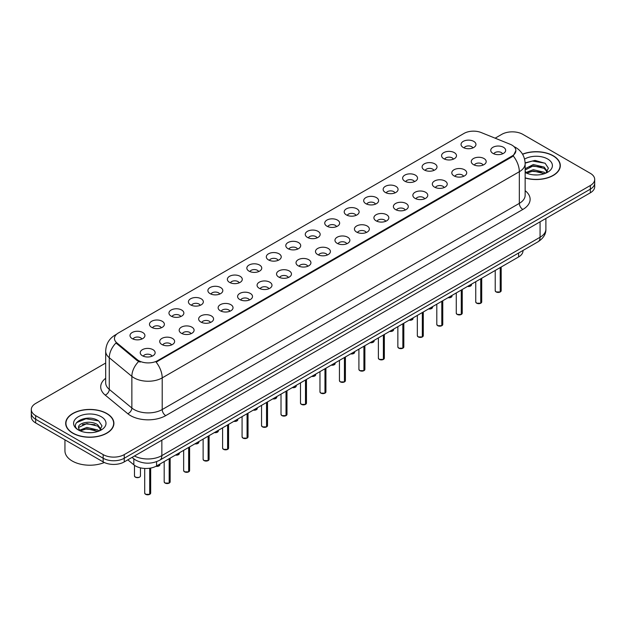 <?xml version="1.0" encoding="UTF-8"?>
<svg xmlns="http://www.w3.org/2000/svg" width="626" height="626" viewBox="0 0 626 626"><rect width="100%" height="100%" fill="white"/><g stroke="black" fill="none" stroke-linecap="round" stroke-linejoin="round"><path stroke-width="0.94" d="M443.756 158.714A7.457 4.304 180 0 1 442.277 157.502A7.457 4.304 180 0 1 444.75 152.149A7.457 4.304 180 0 1 454.304 152.627A7.457 4.304 180 0 1 455.783 157.502A7.457 4.304 180 0 1 443.756 158.714M453.396 159.161A4.476 2.582 0 0 0 452.191 157.909A4.476 2.582 0 0 0 447.786 157.251A4.476 2.582 0 0 0 444.663 159.161M424.287 169.959A7.457 4.304 180 0 1 422.808 168.746A7.457 4.304 180 0 1 425.273 163.394A7.457 4.304 180 0 1 434.827 163.871A7.457 4.304 180 0 1 436.306 168.746A7.457 4.304 180 0 1 424.287 169.959M433.92 170.405A4.476 2.582 0 0 0 432.722 169.145A4.476 2.582 0 0 0 428.309 168.496A4.476 2.582 0 0 0 425.195 170.405M404.811 181.204A7.457 4.304 180 0 1 403.332 179.983A7.457 4.304 180 0 1 405.805 174.638A7.457 4.304 180 0 1 415.359 175.116A7.457 4.304 180 0 1 416.838 179.983A7.457 4.304 180 0 1 404.811 181.204M414.451 181.65A4.476 2.582 0 0 0 413.246 180.39A4.476 2.582 0 0 0 408.841 179.74A4.476 2.582 0 0 0 405.718 181.65M385.342 192.448A7.457 4.304 180 0 1 383.855 191.227A7.457 4.304 180 0 1 386.328 185.875A7.457 4.304 180 0 1 395.882 186.36A7.457 4.304 180 0 1 397.361 191.227A7.457 4.304 180 0 1 385.342 192.448M394.975 192.894A4.476 2.582 0 0 0 393.777 191.634A4.476 2.582 0 0 0 389.364 190.977A4.476 2.582 0 0 0 386.25 192.894M365.866 203.685A7.457 4.304 180 0 1 364.387 202.472A7.457 4.304 180 0 1 366.852 197.12A7.457 4.304 180 0 1 376.414 197.597A7.457 4.304 180 0 1 377.893 202.472A7.457 4.304 180 0 1 365.866 203.685M375.498 204.131A4.476 2.582 0 0 0 374.301 202.879A4.476 2.582 0 0 0 369.896 202.221A4.476 2.582 0 0 0 366.773 204.131M346.389 214.929A7.457 4.304 180 0 1 344.91 213.716A7.457 4.304 180 0 1 347.383 208.364A7.457 4.304 180 0 1 356.937 208.841A7.457 4.304 180 0 1 358.416 213.716A7.457 4.304 180 0 1 346.389 214.929M356.03 215.375A4.476 2.582 0 0 0 354.825 214.115A4.476 2.582 0 0 0 350.419 213.466A4.476 2.582 0 0 0 347.297 215.375M326.921 226.174A7.457 4.304 180 0 1 325.442 224.953A7.457 4.304 180 0 1 327.907 219.609A7.457 4.304 180 0 1 337.461 220.086A7.457 4.304 180 0 1 338.948 224.953A7.457 4.304 180 0 1 326.921 226.174M336.553 226.62A4.476 2.582 0 0 0 335.356 225.36A4.476 2.582 0 0 0 330.951 224.711A4.476 2.582 0 0 0 327.828 226.62M307.444 237.418A7.457 4.304 180 0 1 305.965 236.198A7.457 4.304 180 0 1 308.438 230.845A7.457 4.304 180 0 1 317.992 231.33A7.457 4.304 180 0 1 319.471 236.198A7.457 4.304 180 0 1 307.444 237.418M317.085 237.864A4.476 2.582 0 0 0 315.88 236.605A4.476 2.582 0 0 0 311.474 235.947A4.476 2.582 0 0 0 308.352 237.864M287.976 248.655A7.457 4.304 180 0 1 286.497 247.442A7.457 4.304 180 0 1 288.962 242.09A7.457 4.304 180 0 1 298.516 242.567A7.457 4.304 180 0 1 299.995 247.442A7.457 4.304 180 0 1 287.976 248.655M297.608 249.109A4.476 2.582 0 0 0 296.411 247.849A4.476 2.582 0 0 0 292.006 247.192A4.476 2.582 0 0 0 288.883 249.109M268.499 259.9A7.457 4.304 180 0 1 267.02 258.687A7.457 4.304 180 0 1 269.493 253.334A7.457 4.304 180 0 1 279.047 253.812A7.457 4.304 180 0 1 280.526 258.687A7.457 4.304 180 0 1 268.499 259.9M278.14 260.346A4.476 2.582 0 0 0 276.935 259.086A4.476 2.582 0 0 0 272.529 258.436A4.476 2.582 0 0 0 269.407 260.346M249.031 271.144A7.457 4.304 180 0 1 247.544 269.923A7.457 4.304 180 0 1 250.017 264.579A7.457 4.304 180 0 1 259.571 265.056A7.457 4.304 180 0 1 261.05 269.923A7.457 4.304 180 0 1 249.031 271.144M258.663 271.59A4.476 2.582 0 0 0 257.466 270.33A4.476 2.582 0 0 0 253.053 269.681A4.476 2.582 0 0 0 249.938 271.59M229.554 282.389A7.457 4.304 180 0 1 228.075 281.168A7.457 4.304 180 0 1 230.548 275.816A7.457 4.304 180 0 1 240.102 276.301A7.457 4.304 180 0 1 241.581 281.168A7.457 4.304 180 0 1 229.554 282.389M239.195 282.835A4.476 2.582 0 0 0 237.99 281.575A4.476 2.582 0 0 0 233.584 280.918A4.476 2.582 0 0 0 230.462 282.835M210.078 293.625A7.457 4.304 180 0 1 208.599 292.412A7.457 4.304 180 0 1 211.072 287.06A7.457 4.304 180 0 1 220.626 287.537A7.457 4.304 180 0 1 222.105 292.412A7.457 4.304 180 0 1 210.078 293.625M219.718 294.079A4.476 2.582 0 0 0 218.521 292.819A4.476 2.582 0 0 0 214.108 292.162A4.476 2.582 0 0 0 210.993 294.079M190.609 304.87A7.457 4.304 180 0 1 189.13 303.657A7.457 4.304 180 0 1 191.595 298.305A7.457 4.304 180 0 1 201.149 298.782A7.457 4.304 180 0 1 202.636 303.657A7.457 4.304 180 0 1 190.609 304.87M200.242 305.316A4.476 2.582 0 0 0 199.045 304.064A4.476 2.582 0 0 0 194.639 303.407A4.476 2.582 0 0 0 191.517 305.316M171.133 316.114A7.457 4.304 180 0 1 169.654 314.894A7.457 4.304 180 0 1 172.127 309.549A7.457 4.304 180 0 1 181.681 310.026A7.457 4.304 180 0 1 183.16 314.894A7.457 4.304 180 0 1 171.133 316.114M180.773 316.56A4.476 2.582 0 0 0 179.568 315.301A4.476 2.582 0 0 0 175.163 314.651A4.476 2.582 0 0 0 172.04 316.56M151.664 327.359A7.457 4.304 180 0 1 150.185 326.138A7.457 4.304 180 0 1 152.65 320.786A7.457 4.304 180 0 1 162.204 321.271A7.457 4.304 180 0 1 163.683 326.138A7.457 4.304 180 0 1 151.664 327.359M161.297 327.805A4.476 2.582 0 0 0 160.099 326.545A4.476 2.582 0 0 0 155.694 325.888A4.476 2.582 0 0 0 152.572 327.805M132.188 338.603A7.457 4.304 180 0 1 130.709 337.383A7.457 4.304 180 0 1 133.181 332.03A7.457 4.304 180 0 1 142.736 332.508A7.457 4.304 180 0 1 144.215 337.383A7.457 4.304 180 0 1 132.188 338.603M141.828 339.049A4.476 2.582 0 0 0 140.623 337.79A4.476 2.582 0 0 0 136.218 337.132A4.476 2.582 0 0 0 133.095 339.049M463.232 147.478A7.457 4.304 180 0 1 461.753 146.257A7.457 4.304 180 0 1 464.218 140.905A7.457 4.304 180 0 1 473.772 141.39A7.457 4.304 180 0 1 475.251 146.257A7.457 4.304 180 0 1 463.232 147.478M472.865 147.924A4.476 2.582 0 0 0 471.668 146.664A4.476 2.582 0 0 0 467.262 146.007A4.476 2.582 0 0 0 464.14 147.924M473.459 164.622A7.457 4.304 180 0 1 471.981 163.402A7.457 4.304 180 0 1 474.445 158.057A7.457 4.304 180 0 1 484.008 158.534A7.457 4.304 180 0 1 485.486 163.402A7.457 4.304 180 0 1 473.459 164.622M483.092 165.068A4.476 2.582 0 0 0 481.895 163.809A4.476 2.582 0 0 0 477.489 163.159A4.476 2.582 0 0 0 474.367 165.068M453.983 175.867A7.457 4.304 180 0 1 452.504 174.646A7.457 4.304 180 0 1 454.977 169.294A7.457 4.304 180 0 1 464.531 169.779A7.457 4.304 180 0 1 466.01 174.646A7.457 4.304 180 0 1 453.983 175.867M463.623 176.313A4.476 2.582 0 0 0 462.418 175.053A4.476 2.582 0 0 0 458.013 174.396A4.476 2.582 0 0 0 454.891 176.313M434.514 187.111A7.457 4.304 180 0 1 433.035 185.891A7.457 4.304 180 0 1 435.5 180.538A7.457 4.304 180 0 1 445.055 181.024A7.457 4.304 180 0 1 446.534 185.891A7.457 4.304 180 0 1 434.514 187.111M444.147 187.557A4.476 2.582 0 0 0 442.95 186.298A4.476 2.582 0 0 0 438.544 185.64A4.476 2.582 0 0 0 435.422 187.557M415.038 198.348A7.457 4.304 180 0 1 413.559 197.135A7.457 4.304 180 0 1 416.032 191.783A7.457 4.304 180 0 1 425.586 192.26A7.457 4.304 180 0 1 427.065 197.135A7.457 4.304 180 0 1 415.038 198.348M424.678 198.794A4.476 2.582 0 0 0 423.473 197.542A4.476 2.582 0 0 0 419.068 196.885A4.476 2.582 0 0 0 415.946 198.794M395.569 209.593A7.457 4.304 180 0 1 394.09 208.372A7.457 4.304 180 0 1 396.555 203.027A7.457 4.304 180 0 1 406.11 203.505A7.457 4.304 180 0 1 407.589 208.372A7.457 4.304 180 0 1 395.569 209.593M405.202 210.039A4.476 2.582 0 0 0 404.005 208.779A4.476 2.582 0 0 0 399.599 208.129A4.476 2.582 0 0 0 396.477 210.039M376.093 220.837A7.457 4.304 180 0 1 374.614 219.616A7.457 4.304 180 0 1 377.087 214.264A7.457 4.304 180 0 1 386.641 214.749A7.457 4.304 180 0 1 388.12 219.616A7.457 4.304 180 0 1 376.093 220.837M385.733 221.283A4.476 2.582 0 0 0 384.528 220.023A4.476 2.582 0 0 0 380.123 219.366A4.476 2.582 0 0 0 377.001 221.283M356.624 232.082A7.457 4.304 180 0 1 355.138 230.861A7.457 4.304 180 0 1 357.61 225.509A7.457 4.304 180 0 1 367.165 225.994A7.457 4.304 180 0 1 368.644 230.861A7.457 4.304 180 0 1 356.624 232.082M366.257 232.528A4.476 2.582 0 0 0 365.06 231.268A4.476 2.582 0 0 0 360.646 230.611A4.476 2.582 0 0 0 357.532 232.528M337.148 243.318A7.457 4.304 180 0 1 335.669 242.105A7.457 4.304 180 0 1 338.142 236.753A7.457 4.304 180 0 1 347.696 237.231A7.457 4.304 180 0 1 349.175 242.105A7.457 4.304 180 0 1 337.148 243.318M346.788 243.764A4.476 2.582 0 0 0 345.583 242.512A4.476 2.582 0 0 0 341.178 241.855A4.476 2.582 0 0 0 338.056 243.764M317.672 254.563A7.457 4.304 180 0 1 316.193 253.35A7.457 4.304 180 0 1 318.665 247.998A7.457 4.304 180 0 1 328.22 248.475A7.457 4.304 180 0 1 329.699 253.35A7.457 4.304 180 0 1 317.672 254.563M327.312 255.009A4.476 2.582 0 0 0 326.115 253.749A4.476 2.582 0 0 0 321.701 253.1A4.476 2.582 0 0 0 318.587 255.009M298.203 265.807A7.457 4.304 180 0 1 296.724 264.587A7.457 4.304 180 0 1 299.189 259.242A7.457 4.304 180 0 1 308.743 259.72A7.457 4.304 180 0 1 310.23 264.587A7.457 4.304 180 0 1 298.203 265.807M307.835 266.253A4.476 2.582 0 0 0 306.638 264.994A4.476 2.582 0 0 0 302.233 264.344A4.476 2.582 0 0 0 299.111 266.253M278.726 277.052A7.457 4.304 180 0 1 277.248 275.831A7.457 4.304 180 0 1 279.72 270.479A7.457 4.304 180 0 1 289.275 270.964A7.457 4.304 180 0 1 290.754 275.831A7.457 4.304 180 0 1 278.726 277.052M288.367 277.498A4.476 2.582 0 0 0 287.162 276.238A4.476 2.582 0 0 0 282.756 275.581A4.476 2.582 0 0 0 279.634 277.498M259.258 288.289A7.457 4.304 180 0 1 257.779 287.076A7.457 4.304 180 0 1 260.244 281.723A7.457 4.304 180 0 1 269.798 282.201A7.457 4.304 180 0 1 271.277 287.076A7.457 4.304 180 0 1 259.258 288.289M268.89 288.735A4.476 2.582 0 0 0 267.693 287.483A4.476 2.582 0 0 0 263.288 286.825A4.476 2.582 0 0 0 260.166 288.735M239.781 299.533A7.457 4.304 180 0 1 238.303 298.32A7.457 4.304 180 0 1 240.775 292.968A7.457 4.304 180 0 1 250.33 293.445A7.457 4.304 180 0 1 251.809 298.32A7.457 4.304 180 0 1 239.781 299.533M249.422 299.979A4.476 2.582 0 0 0 248.217 298.719A4.476 2.582 0 0 0 243.811 298.07A4.476 2.582 0 0 0 240.689 299.979M220.313 310.778A7.457 4.304 180 0 1 218.834 309.557A7.457 4.304 180 0 1 221.299 304.213A7.457 4.304 180 0 1 230.853 304.69A7.457 4.304 180 0 1 232.332 309.557A7.457 4.304 180 0 1 220.313 310.778M229.945 311.224A4.476 2.582 0 0 0 228.748 309.964A4.476 2.582 0 0 0 224.335 309.314A4.476 2.582 0 0 0 221.221 311.224M200.836 322.022A7.457 4.304 180 0 1 199.358 320.802A7.457 4.304 180 0 1 201.83 315.449A7.457 4.304 180 0 1 211.385 315.934A7.457 4.304 180 0 1 212.863 320.802A7.457 4.304 180 0 1 200.836 322.022M210.477 322.468A4.476 2.582 0 0 0 209.272 321.208A4.476 2.582 0 0 0 204.866 320.551A4.476 2.582 0 0 0 201.744 322.468M181.36 333.259A7.457 4.304 180 0 1 179.881 332.046A7.457 4.304 180 0 1 182.354 326.694A7.457 4.304 180 0 1 191.908 327.171A7.457 4.304 180 0 1 193.387 332.046A7.457 4.304 180 0 1 181.36 333.259M191 333.713A4.476 2.582 0 0 0 189.803 332.453A4.476 2.582 0 0 0 185.39 331.796A4.476 2.582 0 0 0 182.276 333.713M161.891 344.503A7.457 4.304 180 0 1 160.412 343.291A7.457 4.304 180 0 1 162.877 337.938A7.457 4.304 180 0 1 172.44 338.416A7.457 4.304 180 0 1 173.918 343.291A7.457 4.304 180 0 1 161.891 344.503M171.524 344.949A4.476 2.582 0 0 0 170.327 343.69A4.476 2.582 0 0 0 165.921 343.04A4.476 2.582 0 0 0 162.799 344.949M142.415 355.748A7.457 4.304 180 0 1 140.936 354.527A7.457 4.304 180 0 1 143.409 349.183A7.457 4.304 180 0 1 152.963 349.66A7.457 4.304 180 0 1 154.442 354.527A7.457 4.304 180 0 1 142.415 355.748M152.055 356.194A4.476 2.582 0 0 0 150.85 354.934A4.476 2.582 0 0 0 146.445 354.285A4.476 2.582 0 0 0 143.323 356.194M492.936 153.378A7.457 4.304 180 0 1 491.449 152.165A7.457 4.304 180 0 1 493.922 146.813A7.457 4.304 180 0 1 503.476 147.29A7.457 4.304 180 0 1 504.955 152.165A7.457 4.304 180 0 1 492.936 153.378M502.568 153.824A4.476 2.582 0 0 0 501.371 152.572A4.476 2.582 0 0 0 496.958 151.915A4.476 2.582 0 0 0 493.844 153.824M510.159 144.254A13.42 7.747 180 0 1 511.951 145.122A13.42 7.747 180 0 1 515.879 150.6A13.42 7.747 180 0 1 511.951 156.077L157.635 360.639A13.42 7.747 180 0 1 137.157 359.606L116.89 342.892A13.42 7.747 180 0 1 114.456 338.447A13.42 7.747 180 0 1 118.392 332.969L464.022 133.416A13.42 7.747 180 0 1 481.214 132.555L510.159 144.254M522.992 250.478L522.992 250.854A14.914 8.607 180 0 1 518.618 256.942L156.586 465.963A14.914 8.607 180 0 1 133.831 464.813L127.806 459.844M525.151 177.987A24.109 13.921 0 0 0 560.309 165.616A24.109 13.921 0 0 0 553.251 155.772A24.109 13.921 0 0 0 522.53 154.153M106.843 413.504A24.109 13.921 0 0 0 80.574 410.484A24.109 13.921 0 0 0 65.691 423.348A24.109 13.921 0 0 0 72.749 433.192A24.109 13.921 0 0 0 99.025 436.205A24.109 13.921 0 0 0 113.909 423.348A24.109 13.921 0 0 0 106.843 413.504M515.879 150.6L513.25 155.937L511.951 156.883L156.124 362.125A17.395 10.047 60 0 1 162.204 377.885A19.883 11.479 180 0 1 134.089 377.885A19.883 11.479 180 0 1 131.859 376.359L109.276 357.736A19.883 11.479 180 0 1 105.684 351.147L105.684 382.807A19.883 11.479 0 0 0 109.276 389.395L131.859 408.011A19.883 11.479 0 0 0 134.089 409.545A19.883 11.479 0 0 0 162.204 409.545L519.33 203.364A19.883 11.479 0 0 0 525.151 195.249L525.151 163.589A19.883 11.479 180 0 1 519.33 171.704A17.395 10.047 -120 0 0 513.25 155.937M105.684 363.033L35.666 403.457A14.914 8.607 0 0 0 31.3 409.545L31.3 416.853A14.914 8.607 0 0 0 35.666 422.941L103.157 461.902L103.157 458.248A14.914 8.607 0 0 0 124.245 458.248L590.334 189.162A14.914 8.607 0 0 0 594.7 183.074A14.914 8.607 0 0 1 590.334 189.162L124.245 458.248A14.914 8.607 0 0 1 103.157 458.248L35.666 419.287L103.157 458.248L103.157 454.601A14.914 8.607 0 0 0 124.245 454.601L590.334 185.507A14.914 8.607 0 0 0 594.7 179.419A14.914 8.607 0 0 0 590.334 173.332L522.843 134.363A14.914 8.607 0 0 0 501.755 134.363L495.143 138.182M31.3 413.199A14.914 8.607 0 0 0 35.666 419.287A14.914 8.607 0 0 1 31.3 413.199M140.169 362.125L137.157 360.599L115.982 342.97A17.395 11.636 129.5 0 0 109.276 357.736L109.276 389.395A4.969 3.326 -50.5 0 1 105.207 395.1A24.852 14.351 180 0 1 105.684 378.26M31.3 409.545A14.914 8.607 0 0 0 35.666 415.633L103.157 454.601M103.157 461.902A14.914 8.607 0 0 0 124.245 461.902L590.334 192.808A14.914 8.607 0 0 0 594.7 186.72L594.7 179.419M500.221 291.959L496.113 291.951L495.221 290.691A2.981 1.722 0 0 0 496.097 291.904A2.981 1.722 0 0 0 500.221 291.959L500.221 267.568M500.197 292.006L500.151 291.998A2.88 1.667 180 0 1 496.168 291.943M500.221 291.833L500.401 267.459M480.745 303.203L476.644 303.195L475.752 301.928A2.981 1.722 0 0 0 476.621 303.148A2.981 1.722 0 0 0 480.745 303.203L480.745 278.813M480.729 303.25L480.682 303.242A2.88 1.667 180 0 1 476.691 303.187M480.745 303.078L480.932 278.703M461.276 314.44L457.168 314.44L456.276 313.172A2.981 1.722 0 0 0 457.152 314.393A2.981 1.722 0 0 0 461.276 314.44L461.276 290.049M461.252 314.487L461.205 314.479A2.88 1.667 180 0 1 457.223 314.432M461.276 314.322L461.456 289.948M441.8 325.684L437.699 325.676L436.799 324.417A2.981 1.722 0 0 0 437.676 325.637A2.981 1.722 0 0 0 441.8 325.684L441.8 301.294M441.776 325.731L441.737 325.723A2.88 1.667 180 0 1 437.746 325.676M441.8 325.567L441.987 301.192M422.331 336.929L418.223 336.921L417.331 335.661A2.981 1.722 0 0 0 418.207 336.874A2.981 1.722 0 0 0 422.331 336.929L422.331 312.538M422.307 336.976L422.26 336.968A2.88 1.667 180 0 1 418.278 336.921M422.331 336.804L422.511 312.429M525.151 177.831A23.858 13.772 0 0 0 560.059 165.616A23.858 13.772 0 0 0 553.071 155.874A23.858 13.772 0 0 0 522.616 154.293M533.485 174.842L537.272 174.951M526.059 172.463L533.289 169.701L544.15 172.244L545.465 173.3M526.724 173.159L533.289 170.992L544.385 173.699M525.151 170.859A11.237 6.487 0 0 0 526.818 173.253M525.151 168.715L533.289 164.552L544.15 167.087L547.374 171.547M525.151 169.998L533.289 165.835L544.15 168.378L547.124 171.884M525.261 172.518L525.84 172.87M525.151 172.463A16.206 9.359 0 0 0 547.664 172.236A16.206 9.359 0 0 0 547.664 159.004A16.206 9.359 0 0 0 524.588 159.09M545.849 173.136L548.384 168.151L545.176 163.316L535.003 160.412L525.136 162.846M526.169 172.972L525.151 171.774M525.151 163.159L532.405 161.031L544.956 163.167M528.837 166.837L532.405 166.187L541.365 166.954M528.837 171.994L532.405 171.344L541.365 172.111M72.929 433.09A23.858 13.772 0 0 0 98.931 436.072A23.858 13.772 0 0 0 113.658 423.348A23.858 13.772 0 0 0 106.67 413.606A23.858 13.772 0 0 0 80.668 410.617A23.858 13.772 0 0 0 65.941 423.348A23.858 13.772 0 0 0 72.929 433.09M64.947 439.843L64.947 450.869A24.852 14.351 0 0 0 72.225 461.01A24.852 14.351 0 0 0 104.323 462.512M87.084 432.574L90.872 432.683M79.651 430.195L86.889 427.433L97.742 429.968L99.057 431.024M80.316 430.891L86.889 428.724L97.985 431.424M79.768 430.696L78.602 427.973A11.237 6.487 0 0 0 80.418 430.978M100.974 429.279L97.742 424.819C90.997 419.788 77.123 422.894 78.602 427.973L78.563 427.48M78.633 428.129L78.946 427.292L86.889 423.567L97.742 426.103L100.716 429.608M99.44 430.868L101.983 425.883L98.767 421.04C87.397 412.87 67.185 423.638 78.86 430.242L79.439 430.594M101.263 416.728A16.206 9.359 0 0 0 78.336 416.728A16.206 9.359 0 0 0 78.336 429.96A16.206 9.359 0 0 0 101.263 429.96A16.206 9.359 0 0 0 101.263 416.728M76.489 422.667L86.005 418.763L98.548 420.891M82.436 424.561L86.005 423.919L94.964 424.686M82.436 429.718L86.005 429.068L94.964 429.843M402.854 348.173L398.754 348.166L397.854 346.898A2.981 1.722 0 0 0 398.731 348.119A2.981 1.722 0 0 0 402.854 348.173L402.854 323.783M402.831 348.22L402.784 348.212A2.88 1.667 180 0 1 398.801 348.158M402.854 348.048L403.042 323.673M383.378 359.41L379.278 359.41L378.386 358.142A2.981 1.722 0 0 0 379.254 359.363A2.981 1.722 0 0 0 383.378 359.41L383.378 335.02M383.362 359.457L383.315 359.449A2.88 1.667 180 0 1 379.325 359.402M383.378 359.293L383.566 334.918M363.909 370.655L359.801 370.647L358.909 369.387A2.981 1.722 0 0 0 359.786 370.608A2.981 1.722 0 0 0 363.909 370.655L363.909 346.264M363.886 370.702L363.839 370.694A2.88 1.667 180 0 1 359.856 370.647M363.909 370.537L364.089 346.162M344.433 381.899L340.333 381.891L339.441 380.631A2.981 1.722 0 0 0 340.309 381.844A2.981 1.722 0 0 0 344.433 381.899L344.433 357.509M344.417 381.946L344.37 381.938A2.88 1.667 180 0 1 340.38 381.891M344.433 381.774L344.621 357.399M324.964 393.144L320.856 393.136L319.964 391.876A2.981 1.722 0 0 0 320.841 393.089A2.981 1.722 0 0 0 324.964 393.144L324.964 368.753M324.941 393.191L324.894 393.183A2.88 1.667 180 0 1 320.911 393.128M324.964 393.018L325.144 368.644M305.488 404.388L301.388 404.38L300.496 403.113A2.981 1.722 0 0 0 301.364 404.333A2.981 1.722 0 0 0 305.488 404.388L305.488 379.99M305.472 404.427L305.425 404.419A2.88 1.667 180 0 1 301.435 404.373M305.488 404.263L305.676 379.888M286.019 415.625L281.911 415.617L281.019 414.357A2.981 1.722 0 0 0 281.896 415.578A2.981 1.722 0 0 0 286.019 415.625L286.019 391.234M285.996 415.672L285.949 415.664A2.88 1.667 180 0 1 281.966 415.617M286.019 415.507L286.199 391.133M266.543 426.869L262.443 426.862L261.543 425.602A2.981 1.722 0 0 0 262.419 426.815A2.981 1.722 0 0 0 266.543 426.869L266.543 402.479M266.519 426.916L266.473 426.909A2.88 1.667 180 0 1 262.49 426.862M266.543 426.744L266.731 402.369M247.067 438.114L242.966 438.106L242.074 436.846A2.981 1.722 0 0 0 242.943 438.059A2.981 1.722 0 0 0 247.067 438.114L247.067 413.723M247.051 438.161L247.004 438.153A2.88 1.667 180 0 1 243.013 438.098M247.067 437.989L247.254 413.614M227.598 449.358L223.498 449.351L222.598 448.083A2.981 1.722 0 0 0 223.474 449.304A2.981 1.722 0 0 0 227.598 449.358L227.598 424.96M227.574 449.398L227.528 449.398A2.88 1.667 180 0 1 223.545 449.343M227.598 449.233L227.778 424.858M208.122 460.595L204.021 460.595L203.129 459.327A2.981 1.722 0 0 0 203.998 460.548A2.981 1.722 0 0 0 208.122 460.595L208.122 436.205M208.106 460.642L208.059 460.634A2.88 1.667 180 0 1 204.068 460.587M208.122 460.478L208.309 436.103M188.653 471.84L184.545 471.832L183.653 470.572A2.981 1.722 0 0 0 184.529 471.785A2.981 1.722 0 0 0 188.653 471.84L188.653 447.449M188.629 471.887L188.582 471.879A2.88 1.667 180 0 1 184.6 471.832M188.653 471.714L188.833 447.34M169.176 483.084L165.076 483.076L164.184 481.817A2.981 1.722 0 0 0 165.053 483.029A2.981 1.722 0 0 0 169.176 483.084L169.176 458.694M169.161 483.131L169.114 483.123A2.88 1.667 180 0 1 165.123 483.069M169.176 482.959L169.364 458.584M149.708 494.329L145.6 494.321L144.708 493.053A2.981 1.722 0 0 0 145.584 494.274A2.981 1.722 0 0 0 149.708 494.329L149.708 468.217M149.684 494.368L149.637 494.368A2.88 1.667 180 0 1 145.655 494.313M149.708 494.204L149.888 468.193M116.89 342.892L116.89 343.885M137.157 359.606L137.157 360.599M157.635 360.639L157.635 361.445M511.951 156.077L511.951 156.883M518.618 252.998L518.618 256.942M133.831 458.858L133.831 464.813M156.586 461.659L156.586 465.963M165.726 415.633A4.969 2.872 60 0 1 162.204 409.545L162.204 377.885L519.33 171.704L519.33 203.364A4.969 2.872 60 0 0 522.843 209.452L165.726 415.633A24.852 14.351 180 0 1 130.576 415.633A24.852 14.351 180 0 1 127.79 413.716L105.207 395.1M116.279 334.558A17.395 10.047 -120 0 0 115.106 335.066C109.159 338.643 106.021 344.003 105.684 351.147M138.636 361.523A17.395 11.636 129.5 0 0 131.859 376.359L131.859 408.011A4.969 3.326 -50.5 0 1 127.79 413.716M525.151 190.695A24.852 14.351 180 0 1 522.843 209.452M124.245 454.601L124.245 461.902M590.334 185.507L590.334 192.808M35.666 415.633L35.666 422.941M134.457 456.01A19.883 11.479 0 0 0 161.852 455.611L540.066 237.254A19.883 11.479 0 0 0 545.895 229.139C546.036 234.069 543.407 238.295 538.008 241.808L159.794 460.165A9.946 5.744 60 0 0 161.852 455.611L161.852 440.188M540.066 221.831L540.066 237.254A9.946 5.744 60 0 1 538.008 241.808M132.297 457.254A9.946 6.651 129.5 0 0 133.33 458.459L132.047 457.403M500.401 291.849A2.981 1.722 0 0 0 501.183 290.691L501.183 267.005M467.567 286.418A2.981 1.722 0 0 0 471.488 284.783L469.93 286.332L467.512 286.45M470.58 286.019A2.88 1.667 180 0 1 467.544 286.434M480.932 303.094A2.981 1.722 0 0 0 481.715 301.928L481.715 278.249M461.456 314.338A2.981 1.722 0 0 0 462.238 313.172L462.238 289.494M441.987 325.583A2.981 1.722 0 0 0 442.77 324.417L442.77 300.738M422.511 336.819A2.981 1.722 0 0 0 423.293 335.661L423.293 311.983M448.099 297.663A2.981 1.722 0 0 0 452.011 296.028L450.462 297.577L448.044 297.694M451.103 297.264A2.88 1.667 180 0 1 448.067 297.679M428.622 308.9A2.981 1.722 0 0 0 432.543 307.272L430.985 308.821L428.567 308.931M431.627 308.508A2.88 1.667 180 0 1 428.599 308.915M412.158 319.745A2.88 1.667 180 0 1 409.122 320.16A2.981 1.722 0 0 0 413.066 318.509L411.517 320.058L409.099 320.176M403.042 348.064A2.981 1.722 0 0 0 403.825 346.898L403.825 323.219M383.566 359.308A2.981 1.722 0 0 0 384.348 358.142L384.348 334.464M364.089 370.553A2.981 1.722 0 0 0 364.88 369.387L364.88 345.709M389.677 331.389A2.981 1.722 0 0 0 393.59 329.753L392.04 331.303L389.622 331.42M392.682 330.99A2.88 1.667 180 0 1 389.646 331.404M370.201 342.633A2.981 1.722 0 0 0 374.121 340.998L372.564 342.547L370.154 342.665A2.88 1.667 180 0 0 373.213 342.234M353.737 353.479A2.88 1.667 180 0 1 350.701 353.886A2.981 1.722 0 0 0 354.645 352.242L353.095 353.792L350.677 353.901M344.621 381.79A2.981 1.722 0 0 0 345.403 380.631L345.403 356.953M325.144 393.034A2.981 1.722 0 0 0 325.927 391.876L325.927 368.19M305.676 404.279A2.981 1.722 0 0 0 306.458 403.113L306.458 379.434M286.199 415.523A2.981 1.722 0 0 0 286.982 414.357L286.982 390.679M266.731 426.76A2.981 1.722 0 0 0 267.513 425.602L267.513 401.923M331.256 365.115A2.981 1.722 0 0 0 335.176 363.479L333.619 365.028L331.201 365.146M334.268 364.723A2.88 1.667 180 0 1 331.232 365.13M311.787 376.359A2.981 1.722 0 0 0 315.7 374.724L314.15 376.273L311.732 376.39A2.88 1.667 180 0 0 314.792 375.96M295.315 387.204A2.88 1.667 180 0 1 292.287 387.619A2.981 1.722 0 0 0 296.231 385.968L294.674 387.517L292.256 387.635M272.834 398.848A2.981 1.722 0 0 0 276.755 397.213L275.205 398.762L272.787 398.872M275.847 398.449A2.88 1.667 180 0 1 272.811 398.864M253.366 410.085A2.981 1.722 0 0 0 257.286 408.449L255.729 409.999L253.311 410.116M256.37 409.694A2.88 1.667 180 0 1 253.334 410.1M247.254 438.004A2.981 1.722 0 0 0 248.037 436.846L248.037 413.16M227.778 449.249A2.981 1.722 0 0 0 228.568 448.083L228.568 424.405M208.309 460.493A2.981 1.722 0 0 0 209.092 459.327L209.092 435.649M188.833 471.738A2.981 1.722 0 0 0 189.615 470.572L189.615 446.894M169.364 482.975A2.981 1.722 0 0 0 170.147 481.817L170.147 458.13M149.888 494.219A2.981 1.722 0 0 0 150.67 493.053L150.67 468.06M233.889 421.329A2.981 1.722 0 0 0 237.81 419.694L236.26 421.243L233.842 421.361M236.902 420.93A2.88 1.667 180 0 1 233.866 421.345M214.421 432.574A2.981 1.722 0 0 0 218.333 430.938L216.784 432.488L214.366 432.605M217.425 432.175A2.88 1.667 180 0 1 214.389 432.589M194.944 443.818A2.981 1.722 0 0 0 198.865 442.183L197.307 443.732L194.889 443.842M197.957 443.419A2.88 1.667 180 0 1 194.921 443.834M175.476 455.055A2.981 1.722 0 0 0 179.388 453.42L177.839 454.969L175.421 455.086M178.48 454.664A2.88 1.667 180 0 1 175.444 455.071M155.976 466.292A2.981 1.722 0 0 0 159.92 464.664L158.362 466.213L155.921 466.323M159.012 465.9A2.88 1.667 180 0 1 155.944 466.307M135.349 477.129A2.981 1.722 0 0 0 138.604 477.497A2.981 1.722 0 0 0 140.443 475.909C140.216 477.372 138.526 477.787 135.373 477.168L134.48 475.909A2.981 1.722 0 0 0 135.349 477.129M139.535 477.145A2.88 1.667 180 0 1 135.419 477.168M525.151 163.589C524.815 156.437 521.677 151.077 515.722 147.509L513.946 146.594M116.741 334.127L115.106 335.066M159.794 460.165C151.797 464.187 143.792 464.187 135.795 460.165L133.33 458.459M545.895 229.139L545.895 218.466M495.221 290.691L495.221 270.455M501.183 290.691L500.385 291.896M471.488 284.783L471.488 284.157M475.752 301.928L475.752 281.692M481.715 301.928L480.909 303.14M456.276 313.172L456.276 292.937M462.238 313.172L461.44 314.385M436.799 324.417L436.799 304.181M442.77 324.417L441.964 325.622M417.331 335.661L417.331 315.426M423.293 335.661L422.487 336.866M452.011 296.028L452.011 295.402M432.543 307.272L432.543 306.638M413.066 318.509L413.066 317.883M560.059 167.611L560.059 165.616M113.658 425.344L113.658 423.348M65.941 425.344L65.941 423.348M397.854 346.898L397.854 326.662M403.825 346.898L403.019 348.111M378.386 358.142L378.386 337.907M384.348 358.142L383.542 359.355M358.909 369.387L358.909 349.151M364.88 369.387L364.074 370.592M393.59 329.753L393.59 329.127M374.121 340.998L374.121 340.372M354.645 352.242L354.645 351.609M339.441 380.631L339.441 360.396M345.403 380.631L344.597 381.837M319.964 391.876L319.964 371.633M325.927 391.876L325.129 393.081M300.496 403.113L300.496 382.877M306.458 403.113L305.652 404.326M281.019 414.357L281.019 394.122M286.982 414.357L286.184 415.57M261.543 425.602L261.543 405.366M267.513 425.602L266.707 426.807M335.176 363.479L335.176 362.853M315.7 374.724L315.7 374.098M296.231 385.968L296.231 385.342M276.755 397.213L276.755 396.587M257.286 408.449L257.286 407.823M242.074 436.846L242.074 416.603M248.037 436.846L247.231 438.051M222.598 448.083L222.598 427.848M228.568 448.083L227.762 449.296M203.129 459.327L203.129 439.092M209.092 459.327L208.286 460.54M183.653 470.572L183.653 450.337M189.615 470.572L188.817 471.777M164.184 481.817L164.184 461.573M170.147 481.817L169.341 483.022M144.708 493.053L144.708 468.444M150.67 493.053L149.872 494.266M237.81 419.694L237.81 419.068M218.333 430.938L218.333 430.312M198.865 442.183L198.865 441.557M179.388 453.42L179.388 452.794M159.92 464.664L159.92 464.038M140.443 475.909L140.443 467.849M134.48 475.909L134.48 465.306"/></g></svg>
